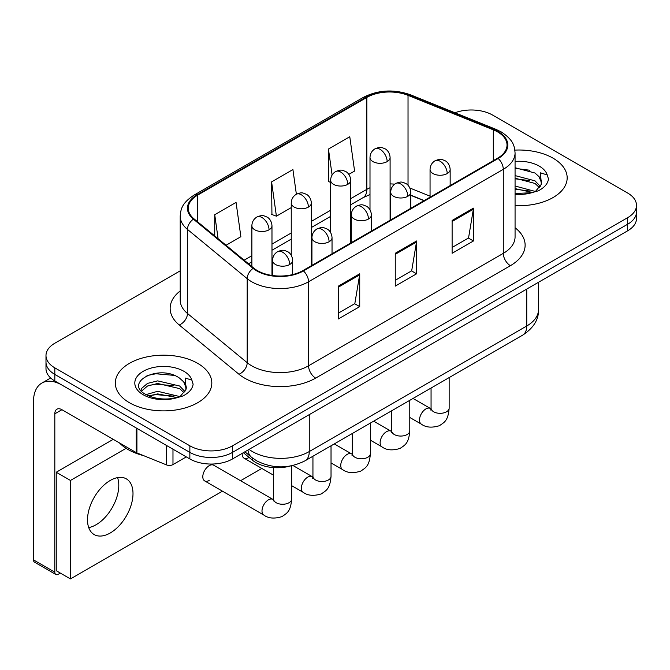 <?xml version="1.0" encoding="UTF-8"?>
<svg xmlns="http://www.w3.org/2000/svg" width="670" height="670" viewBox="0 0 670 670"><rect width="100%" height="100%" fill="white"/><g stroke="black" fill="none" stroke-linecap="round" stroke-linejoin="round"><path stroke-width="1" d="M423.959 200.69L410.785 195.364M290.336 466.019A30.15 17.412 180 0 1 252.59 460.307L243.344 452.685M553.043 158.17A48.248 27.855 0 0 0 514.87 150.114A48.248 27.855 0 0 1 553.043 158.17A48.248 27.855 0 0 1 567.172 177.868A48.248 27.855 0 0 0 553.043 158.17M197.675 363.341A48.248 27.855 0 0 0 145.097 357.303A48.248 27.855 0 0 0 115.315 383.031A48.248 27.855 0 0 0 129.452 402.729A48.248 27.855 0 0 0 182.022 408.767A48.248 27.855 0 0 0 211.812 383.031A48.248 27.855 0 0 0 197.675 363.341A48.248 27.855 0 0 0 145.097 357.303A48.248 27.855 0 0 0 115.315 383.031A48.248 27.855 0 0 0 129.452 402.729A48.248 27.855 0 0 0 182.022 408.767A48.248 27.855 0 0 0 211.812 383.031A48.248 27.855 0 0 0 197.675 363.341M497.609 131.906A32.16 18.567 180 0 1 507.022 145.038A32.16 18.567 180 0 1 497.609 158.17L302.865 270.605A32.16 18.567 180 0 1 253.779 268.117L194.066 218.889A32.16 18.567 180 0 1 188.245 208.236A32.16 18.567 180 0 1 197.667 195.104L366.842 97.435A32.16 18.567 180 0 1 408.03 95.349L493.313 129.829A32.16 18.567 180 0 1 497.609 131.906M498.17 131.58A32.964 19.036 0 0 0 493.773 129.444L408.491 94.973A32.964 19.036 0 0 0 366.272 97.108L197.097 194.777A32.964 19.036 0 0 0 193.404 219.157L253.118 268.385A32.964 19.036 0 0 0 303.435 270.931L498.17 158.497A32.964 19.036 0 0 0 498.17 131.58M180.205 270.839L54.823 343.233A30.15 17.412 0 0 0 45.987 355.544L45.987 368.676A30.15 17.412 0 0 0 54.823 380.979L189.861 458.95L189.861 452.384A30.15 17.412 0 0 0 232.507 452.384L627.664 224.232A30.15 17.412 0 0 0 636.5 211.921A30.15 17.412 0 0 1 627.664 224.232L232.507 452.384A30.15 17.412 0 0 1 189.861 452.384L54.823 374.421L189.861 452.384L189.861 445.818A30.15 17.412 0 0 0 232.507 445.818L627.664 217.666A30.15 17.412 0 0 0 636.5 205.355A30.15 17.412 0 0 0 627.664 193.052L492.626 115.089A30.15 17.412 0 0 0 454.947 112.769M45.987 362.11A30.15 17.412 0 0 0 54.823 374.421A30.15 17.412 0 0 1 45.987 362.11M338.4 286.115L338.4 318.937L359.723 306.634L359.723 273.804L338.4 286.115M338.4 313.116L354.824 303.636L359.639 274.893A8.04 4.64 -120 0 0 359.723 273.804M354.681 303.719L359.723 306.634M452.116 220.455L452.116 253.285L473.439 240.974L473.439 208.152L452.116 220.455M452.116 247.465L468.539 237.984L473.355 209.241A8.04 4.64 -120 0 0 473.439 208.152M468.397 238.068L473.439 240.974M395.258 253.285L395.258 286.115L416.581 273.804L416.581 240.974L395.258 253.285M395.258 280.286L411.682 270.806L416.497 242.063A8.04 4.64 -120 0 0 416.581 240.974M411.539 270.889L416.581 273.804M515.062 205.631A48.248 27.855 0 0 0 567.172 177.868A48.248 27.855 0 0 1 515.062 205.631M45.987 355.544A30.15 17.412 0 0 0 54.823 367.855L189.861 445.818M348.835 174.376L354.589 171.051L349.774 136.747L328.451 149.058L328.794 181.687M226.05 245.262L240.873 236.703L236.058 202.407L214.735 214.718L214.735 235.932M296.375 194.216L292.916 169.577L271.593 181.888L271.936 214.517M271.593 181.888L276.409 216.184L291.249 207.616M276.409 216.184L271.593 214.392M330.628 182.374L328.451 181.562M328.451 149.058L332.094 175.012M214.735 214.718L218.102 238.704M189.861 458.95A30.15 17.412 0 0 0 232.507 458.95L627.664 230.798A30.15 17.412 0 0 0 636.5 218.487L636.5 205.355M515.062 193.53L531.896 192.684L538.278 190.824C544.409 187.675 547.817 183.739 548.487 179.032L547.231 174.954L540.514 172.843L541.31 184.351L541.645 182.793A22.721 13.115 0 0 0 539.082 176.729L535.012 173.028L515.062 167.734M541.31 184.351L535.766 191.042M515.062 186.017L535.23 191.427M515.062 188.622L532.709 192.508M515.062 175.59L534.995 180.841L540.271 186.335M515.062 178.195L534.995 183.446L539.4 187.575M539.082 176.729L541.636 183.103M515.062 168.363L529.593 170.214M515.062 178.79L529.367 180.573M515.062 189.208L529.367 190.992M119.495 442.945A50.258 29.011 0 0 0 128.029 449.511A50.258 29.011 0 0 0 143.472 455.592M185.95 389.521L186.285 387.955A22.721 13.115 0 0 0 183.714 381.9L179.652 378.19C158.706 363.375 123.808 382.712 145.348 394.203C154.15 398.968 164.544 400.183 176.528 397.854L182.91 395.987C189.049 392.846 192.449 388.91 193.127 384.195L191.871 380.125L185.155 378.014L185.942 389.513L180.398 396.213M146.018 394.597L157.685 391.297L179.87 396.59M173.999 396.163L155.892 394.613L148.698 395.911L157.685 393.901L177.341 397.67M140.926 390.375L141.613 388.416L147.501 383.399L157.685 380.878L179.627 386.004L184.912 391.506M141.554 391.129L147.501 386.004L157.685 383.483L179.627 388.608L184.032 392.737M183.714 381.9L186.268 388.273M146.99 375.569L155.892 373.768L174.233 375.384M148.673 385.501L155.892 384.186L173.999 385.736M96.045 524.769A32.16 18.567 120 0 0 117.577 477.618A32.16 18.567 120 0 1 96.045 524.769A32.16 18.567 120 0 1 88.725 527.591A32.16 18.567 120 0 0 96.045 524.769M172.977 449.202L172.977 464.586L186.31 456.898M136.245 427.988L61.933 385.083A40.208 23.215 -120 0 0 41.825 383.098A40.208 23.215 -120 0 0 33.5 401.498L33.5 559.894L54.823 572.205L54.823 413.809A10.05 5.804 60 0 1 56.9 409.211A10.05 5.804 60 0 1 61.933 409.705L136.245 452.61L136.245 427.988A5.025 2.898 0 0 0 136.915 428.314M54.823 572.205A5.025 2.898 120 0 0 55.861 574.5L34.538 562.189A5.025 2.898 -60 0 1 33.5 559.894M55.861 574.5A5.025 2.898 120 0 0 58.374 574.257L60.367 573.101M172.977 464.586A5.025 2.898 180 0 1 166.545 464.913L136.915 452.937A5.025 2.898 180 0 1 136.245 452.61M204.668 480.901L263.871 515.079A9.045 5.226 -60 0 1 262.489 507.827A9.045 5.226 -60 0 1 268.394 499.862A9.045 5.226 -60 0 1 268.796 499.644A9.045 5.226 -60 0 1 272.916 499.41L213.713 465.231A9.045 5.226 120 0 0 209.191 465.675A9.045 5.226 120 0 0 203.286 473.648A9.045 5.226 120 0 0 204.668 480.901A9.045 5.226 120 0 0 209.191 480.449M110.257 532.977A32.16 18.567 120 0 0 131.27 504.627A32.16 18.567 120 0 0 126.337 478.857A32.16 18.567 120 0 0 110.257 480.449A32.16 18.567 120 0 0 89.244 508.79A32.16 18.567 120 0 0 94.177 534.568A32.16 18.567 120 0 0 110.257 532.977M126.094 448.331L70.459 480.449L70.459 578.93L222.465 491.169M240.555 480.725L261.836 468.439M242.197 453.347A9.045 5.226 120 0 0 244.039 458.163A9.045 5.226 120 0 0 248.57 457.719M113.247 439.336L56.246 472.241L56.246 570.723L70.459 578.93M70.459 480.449L56.246 472.241M252.59 458.121L252.59 460.307M515.062 227.75A50.258 29.011 180 0 1 510.398 265.68L315.662 378.106A10.05 5.804 60 0 1 308.552 365.803L503.287 253.369A40.208 23.215 0 0 0 515.062 236.954L515.062 152.919A40.208 23.215 180 0 1 503.287 169.334A10.05 5.804 -120 0 0 498.17 158.497M315.662 378.106A50.258 29.011 180 0 1 244.584 378.106A50.258 29.011 180 0 1 238.956 374.237L179.242 325A50.258 29.011 180 0 1 180.205 290.947M251.694 365.803A40.208 23.215 0 0 0 308.552 365.803L308.552 281.76A40.208 23.215 180 0 1 247.188 278.661L187.474 229.425A40.208 23.215 180 0 1 180.205 216.117L180.205 300.152A40.208 23.215 0 0 0 187.474 313.468L247.188 362.696A40.208 23.215 0 0 0 251.694 365.803M515.062 152.919C514.418 146.01 513.781 140.264 501.21 131.906L495.926 129.335A10.05 4.707 112 0 0 493.773 129.444M495.926 129.335L410.651 94.864C393.993 88.976 378.198 89.83 363.241 97.426A10.05 5.804 60 0 1 366.272 97.108M197.097 194.777A10.05 5.804 -120 0 0 194.066 195.104C181.871 203.094 180.766 209.115 180.205 216.117M193.404 219.157A10.05 6.725 129.5 0 0 187.474 229.425L187.474 313.468A10.05 6.725 -50.5 0 1 179.242 325M410.651 94.864A10.05 4.707 112 0 0 408.491 94.973M253.118 268.385A10.05 6.725 129.5 0 0 247.188 278.661L247.188 362.696A10.05 6.725 -50.5 0 1 238.956 374.237M303.435 270.931A10.05 5.804 60 0 1 308.552 281.76L503.287 169.334L503.287 253.369A10.05 5.804 60 0 0 510.398 265.68M232.507 445.818L232.507 458.95M627.664 217.666L627.664 230.798M54.823 367.855L54.823 380.979M197.667 195.104L197.667 221.862M493.313 129.829L493.313 160.649M408.03 95.349L408.03 185.28M430.056 196.176L409.881 188.019M394.697 184.149A32.16 18.567 0 0 0 390.099 183.915M369.999 187.751A32.16 18.567 0 0 0 366.842 189.35L350.728 198.655M366.842 97.435L366.842 189.35A18.09 10.444 60 0 1 363.098 197.633L350.728 204.769M330.628 210.263L311.357 221.385M291.249 232.993L271.978 244.115M251.878 255.722L244.148 260.186M424.177 200.556L411.631 195.489A18.09 8.476 -68 0 1 410.785 195.02M395.258 254.324L416.497 242.063M452.116 221.502L473.355 209.241M338.4 287.154L359.639 274.893M249.072 449.377A40.208 23.215 0 0 0 252.406 451.563A40.208 23.215 0 0 0 309.264 451.563L526.746 325.997A40.208 23.215 0 0 0 538.521 309.582C538.814 319.565 533.504 328.099 522.583 335.201L305.101 460.767A20.1 11.608 60 0 0 309.264 451.563L309.264 414.63M526.746 289.072L526.746 325.997A20.1 11.608 60 0 1 522.583 335.201M247.975 450.014A20.1 13.442 129.5 0 0 251.577 457.317L244.885 451.798M447.217 173.555A10.05 5.804 0 0 0 450.156 169.451C449.721 163.447 445.818 160.984 445.391 160.901C440.969 159.008 440.55 158.639 435.081 160.75A10.05 5.804 60 0 1 440.106 161.244A10.05 5.804 -120 0 1 447.217 173.555A10.05 5.804 0 0 1 432.996 173.555A10.05 5.804 0 0 1 430.056 169.451C430.207 165.641 431.882 162.743 435.081 160.75M409.78 417.46L421.371 424.152A9.045 5.226 -60 0 1 419.981 416.899A9.045 5.226 -60 0 1 425.894 408.926A9.045 5.226 -60 0 1 426.296 408.708A9.045 5.226 -60 0 1 430.416 408.482L413.038 398.449M430.768 410.065L431.061 408.105A9.045 5.226 -0 0 0 433.708 411.799A9.045 5.226 -0 0 0 446.086 412.025A9.045 5.226 -0 0 0 449.151 408.105C448.13 420.861 444.444 422.226 439.394 425.71C431.832 428.013 425.827 427.485 421.371 424.152M387.159 161.612A10.05 5.804 0 0 0 390.099 157.517C389.664 151.504 385.761 149.05 385.334 148.958C380.912 147.065 380.493 146.705 375.024 148.807A10.05 5.804 60 0 1 380.049 149.31A10.05 5.804 -120 0 1 387.159 161.612A10.05 5.804 0 0 1 372.947 161.612A10.05 5.804 0 0 1 369.999 157.517C370.15 153.706 371.825 150.8 375.024 148.807M407.837 196.293A10.05 5.804 0 0 0 410.785 192.19C410.35 186.176 406.439 183.722 406.012 183.63C401.598 181.738 401.171 181.377 395.71 183.48A10.05 5.804 60 0 1 400.735 183.982A10.05 5.804 -120 0 1 407.837 196.293A10.05 5.804 0 0 1 393.625 196.293A10.05 5.804 0 0 1 390.685 192.19C390.836 188.379 392.511 185.473 395.71 183.48M370.401 440.19L381.992 446.882A9.045 5.226 -60 0 1 380.61 439.629A9.045 5.226 -60 0 1 386.515 431.664A9.045 5.226 -60 0 1 386.917 431.446A9.045 5.226 -60 0 1 391.046 431.212L373.659 421.179M391.397 432.795L391.69 430.844A9.045 5.226 -0 0 0 394.337 434.537A9.045 5.226 -0 0 0 406.715 434.755A9.045 5.226 -0 0 0 409.78 430.844C408.75 443.599 405.074 444.964 400.024 448.439C392.461 450.743 386.456 450.223 381.992 446.882M368.466 219.023A10.05 5.804 0 0 0 371.406 214.919C370.979 208.914 367.068 206.452 366.641 206.368C362.219 204.476 361.8 204.107 356.331 206.218A10.05 5.804 60 0 1 361.356 206.712A10.05 5.804 -120 0 1 368.466 219.023A10.05 5.804 0 0 1 354.254 219.023A10.05 5.804 0 0 1 351.306 214.919C351.457 211.109 353.132 208.211 356.331 206.218M331.03 462.92L342.621 469.611A9.045 5.226 -60 0 1 341.231 462.367A9.045 5.226 -60 0 1 347.144 454.394A9.045 5.226 -60 0 1 347.546 454.176A9.045 5.226 -60 0 1 351.666 453.942L334.288 443.909M352.026 455.525L352.311 453.573A9.045 5.226 -0 0 0 354.966 457.267A9.045 5.226 -0 0 0 367.344 457.493A9.045 5.226 -0 0 0 370.401 453.573C369.379 466.328 365.703 467.694 360.644 471.178C353.082 473.472 347.077 472.953 342.621 469.611M329.096 241.753A10.05 5.804 0 0 0 332.035 237.649C331.6 231.644 327.697 229.182 327.262 229.098C322.848 227.205 322.429 226.837 316.96 228.947A10.05 5.804 60 0 1 321.985 229.441A10.05 5.804 -120 0 1 329.096 241.753A10.05 5.804 0 0 1 314.875 241.753A10.05 5.804 0 0 1 311.935 237.649C312.086 233.838 313.761 230.941 316.96 228.947M291.659 485.658L303.25 492.35A9.045 5.226 -60 0 1 301.86 485.097A9.045 5.226 -60 0 1 307.773 477.124A9.045 5.226 -60 0 1 308.175 476.906A9.045 5.226 -60 0 1 312.295 476.68L292.916 465.491M312.647 478.263L312.94 476.303A9.045 5.226 -0 0 0 315.587 479.996A9.045 5.226 -0 0 0 327.965 480.222A9.045 5.226 -0 0 0 331.03 476.303C330 489.058 326.324 490.423 321.273 493.907C313.711 496.21 307.706 495.683 303.25 492.35M289.716 264.491A10.05 5.804 0 0 0 292.664 260.387C292.229 254.374 288.318 251.92 287.891 251.828C283.477 249.935 283.05 249.575 277.581 251.677A10.05 5.804 60 0 1 282.606 252.18A10.05 5.804 -120 0 1 289.716 264.491A10.05 5.804 0 0 1 275.504 264.491A10.05 5.804 0 0 1 272.556 260.387C272.707 256.577 274.382 253.67 277.581 251.677M273.276 500.993L273.561 499.041A9.045 5.226 -0 0 0 276.216 502.734A9.045 5.226 -0 0 0 288.594 502.952A9.045 5.226 -0 0 0 291.659 499.041C290.629 511.796 286.953 513.161 281.894 516.637C274.34 518.94 268.327 518.421 263.871 515.079M347.78 184.351A10.05 5.804 0 0 0 350.728 180.247C350.293 174.233 346.39 171.78 345.954 171.696C341.541 169.803 341.114 169.435 335.653 171.537A10.05 5.804 60 0 1 340.678 172.039A10.05 5.804 -120 0 1 347.78 184.351A10.05 5.804 0 0 1 333.568 184.351A10.05 5.804 0 0 1 330.628 180.247C330.779 176.436 332.454 173.53 335.653 171.537M308.409 207.08A10.05 5.804 0 0 0 311.357 202.977C310.922 196.972 307.011 194.509 306.584 194.426C302.162 192.533 301.743 192.164 296.274 194.275A10.05 5.804 60 0 1 301.299 194.769A10.05 5.804 -120 0 1 308.409 207.08A10.05 5.804 0 0 1 294.197 207.08A10.05 5.804 0 0 1 291.249 202.977C291.4 199.166 293.075 196.268 296.274 194.275M269.038 229.81A10.05 5.804 0 0 0 271.978 225.715C271.543 219.701 267.64 217.247 267.213 217.155C262.791 215.263 262.372 214.903 256.903 217.005A10.05 5.804 60 0 1 261.928 217.507A10.05 5.804 -120 0 1 269.038 229.81A10.05 5.804 0 0 1 254.818 229.81A10.05 5.804 0 0 1 251.878 225.715C252.029 221.904 253.704 218.998 256.903 217.005M547.231 174.954A28.751 16.599 0 0 0 539.258 166.127A28.751 16.599 0 0 0 515.062 161.42M515.062 194.317A28.751 16.599 0 0 0 531.896 192.684M191.871 380.125A28.751 16.599 0 0 0 183.898 371.297A28.751 16.599 0 0 0 143.229 371.297A28.751 16.599 0 0 0 143.229 394.772A28.751 16.599 0 0 0 176.528 397.854M54.823 413.809L61.933 409.705M136.915 428.381L136.915 452.937M166.545 464.913L166.545 445.483M363.241 97.426L194.066 195.104M411.631 195.489L410.785 195.154M390.702 191.57L390.099 191.561M369.999 194.576L363.098 197.633M330.628 216.377L311.357 227.507M291.249 239.115L271.978 250.237M251.878 261.844L248.511 263.787M305.101 460.767C288.921 468.891 272.749 468.891 256.568 460.767L251.577 457.317M538.521 309.582L538.521 282.271M431.036 408.809L430.416 408.482M449.151 377.595L449.151 408.105M450.156 185.565L450.156 169.451M431.061 388.039L431.061 408.105M430.056 197.164L430.056 169.451M390.099 220.237L390.099 157.517M369.999 209.785L369.999 157.517M391.657 431.539L391.046 431.212M409.78 400.325L409.78 430.844M410.785 208.295L410.785 192.19M391.69 410.769L391.69 430.844M390.685 219.902L390.685 192.19M352.286 454.268L351.666 453.942M370.401 423.063L370.401 453.573M371.406 231.024L371.406 214.919M352.311 433.507L352.311 453.573M351.306 242.632L351.306 214.919M312.915 477.006L312.295 476.68M331.03 445.793L331.03 476.303M332.035 253.763L332.035 237.649M273.561 475.206L244.039 458.163M312.94 456.236L312.94 476.303M311.935 265.362L311.935 237.649M273.536 499.736L272.916 499.41M291.659 465.767L291.659 499.041M292.664 274.574L292.664 260.387M273.561 467.601L273.561 499.041M272.556 275.521L272.556 260.387M350.728 242.967L350.728 180.247M330.628 232.515L330.628 180.247M311.357 265.697L311.357 202.977M291.249 255.253L291.249 202.977M271.978 275.437L271.978 225.715M251.878 266.559L251.878 225.715M41.825 383.098L50.669 377.989"/></g></svg>
